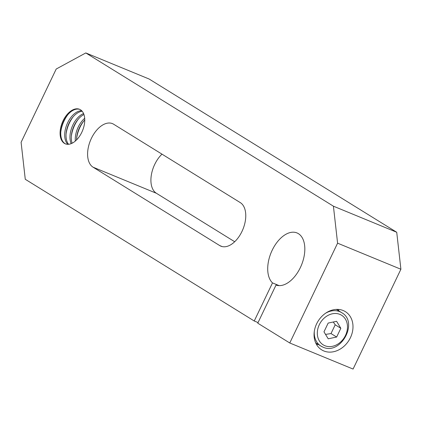 <?xml version="1.0" encoding="UTF-8"?>
<svg xmlns="http://www.w3.org/2000/svg" width="422" height="422" viewBox="0 0 422 422"><rect width="100%" height="100%" fill="white"/><g stroke="black" fill="none" stroke-linecap="round" stroke-linejoin="round"><path stroke-width="0.63" d="M272.496 282.898A28.105 16.4 112.4 0 1 272.201 250.209A28.105 16.4 112.4 0 1 296.972 232.928A28.105 16.4 112.4 0 1 300.337 267.622A28.105 16.4 112.4 0 1 276.014 285.072L257.758 323.178L289.766 342.986L337.589 243.172L333.417 206.189L85.803 52.94L56.21 69.023L21.1 142.304L25.273 179.287L254.244 321L272.496 282.898L279.158 285.641M72.115 143.227A18.679 10.903 112.4 0 1 74.283 125.392A18.679 10.903 112.4 0 1 83.941 114.515M83.567 113.55A18.679 10.903 -67.6 0 0 72.959 124.849A18.679 10.903 -67.6 0 0 71.165 143.649M65.642 143.96A18.679 10.903 112.4 0 1 63.727 121.045A18.679 10.903 112.4 0 1 79.858 109.435M81.773 132.35A18.679 10.903 112.4 0 1 65.304 143.833A18.679 10.903 112.4 0 1 63.068 120.776A18.679 10.903 112.4 0 1 79.536 109.287A18.679 10.903 112.4 0 1 81.773 132.35M68.591 144.292A18.679 10.903 112.4 0 1 69.002 123.219A18.679 10.903 112.4 0 1 82.184 111.276M81.652 110.696A18.679 10.903 -67.6 0 0 67.684 122.675A18.679 10.903 -67.6 0 0 67.805 144.329M76.572 139.898A18.679 10.903 112.4 0 1 79.558 127.565A18.679 10.903 112.4 0 1 84.759 120.017M84.69 118.308A18.679 10.903 -67.6 0 0 78.239 127.022A18.679 10.903 -67.6 0 0 75.316 141.064M323.843 350.967A22.482 18.172 -58.2 0 1 321.696 349.87A22.482 18.172 -58.2 0 1 317.323 322.477A22.482 18.172 -58.2 0 1 343.213 310.539A22.482 18.172 -58.2 0 1 345.36 311.636A22.482 18.172 -58.2 0 1 349.732 339.03A22.482 18.172 -58.2 0 1 323.843 350.967M333.285 321.997L335.205 324.803L331.012 333.559L325.541 334.409M340.834 328.29L336.64 337.041L328.211 338.808L323.975 331.824L328.168 323.073L336.598 321.306L340.834 328.29L335.205 324.803M336.64 337.041L331.012 333.559M338.18 309.405A22.482 18.172 -58.2 0 1 338.982 310.993M318.278 344.452A22.482 18.172 -58.2 0 1 316.495 344.442M258.053 322.566L254.244 321M289.766 342.986L353.077 369.06L400.9 269.247L396.727 232.264L149.114 79.014L85.803 52.94M161.985 154.146A23.89 13.942 -67.6 0 0 151.234 175.742A23.89 13.942 -67.6 0 0 156.393 193.271L234.695 241.732M240.282 202.607A23.89 13.942 112.4 0 1 242.434 230.449A23.89 13.942 112.4 0 1 220.896 246.174A23.89 13.942 112.4 0 1 219.704 245.562L93.083 167.196A23.89 13.942 112.4 0 1 90.936 139.355A23.89 13.942 112.4 0 1 112.468 123.63A23.89 13.942 112.4 0 1 113.66 124.242L240.282 202.607M396.727 232.264L333.417 206.189M400.9 269.247L337.589 243.172M83.756 121.098A22.482 13.119 -67.6 0 0 79.958 127.338A22.482 13.119 -67.6 0 0 76.619 138.427M73.206 116.752A22.482 13.119 -67.6 0 0 69.408 122.992A22.482 13.119 -67.6 0 0 66.069 134.08M67.931 114.578A22.482 13.119 -67.6 0 0 64.133 120.819A22.482 13.119 -67.6 0 0 60.794 131.907M78.481 118.925A22.482 13.119 -67.6 0 0 74.683 125.165A22.482 13.119 -67.6 0 0 71.344 136.253M314.295 331.534A19.676 15.904 121.8 0 0 320.926 346.087L322.914 347.106C340.681 355.699 359.022 322.023 341.63 312.633A19.676 15.904 121.8 0 0 339.752 311.673A19.676 15.904 121.8 0 0 325.647 313.187M315.693 342.854L320.926 346.087A19.676 15.904 121.8 0 0 322.804 347.048M339.91 314.39A17.423 14.084 121.8 0 0 319.317 324.666A17.423 14.084 121.8 0 0 324.898 345.723A17.423 14.084 121.8 0 0 345.486 335.448A17.423 14.084 121.8 0 0 339.91 314.39M222.172 246.58L219.704 245.562M156.393 193.271L93.083 167.196M341.63 312.633L336.403 309.395"/></g></svg>
